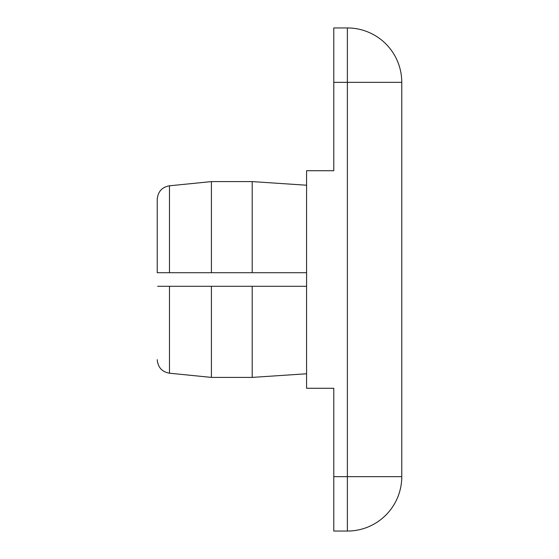 <?xml version="1.0" encoding="UTF-8"?>
<svg xmlns="http://www.w3.org/2000/svg" width="559" height="559" viewBox="0 0 559 559"><rect width="100%" height="100%" fill="white"/><g stroke="black" fill="none" stroke-linecap="round" stroke-linejoin="round"><path stroke-width="0.84" d="M157.638 286.299L211.407 286.299L157.638 286.299M252.193 286.299L211.407 286.299L211.407 377.402L252.193 377.402L252.193 286.299L306.584 286.299M169.475 272.701L169.475 185.798L211.407 181.598L211.407 272.701L157.233 272.701L306.584 272.701M306.584 185.225L252.193 181.598L252.193 272.701M333.779 476.659L333.779 531.05L347.377 531.05A54.391 54.391 0 0 0 401.767 476.659L333.779 476.659L333.779 388.281L306.584 388.281L306.584 170.719L333.779 170.719L333.779 82.341L401.767 82.341A54.391 54.391 0 0 0 347.377 27.95L333.779 27.95L333.779 82.341M401.767 476.659L401.767 82.341M157.233 199.325L157.233 272.701L157.233 199.325C157.938 191.604 162.019 187.097 169.475 185.798M211.407 377.402L169.475 373.202L169.475 286.299M347.377 27.95L347.377 531.05M306.584 373.775L252.193 377.402M211.407 181.598L252.193 181.598M169.475 373.202C162.019 371.903 157.938 367.396 157.233 359.675"/></g></svg>
